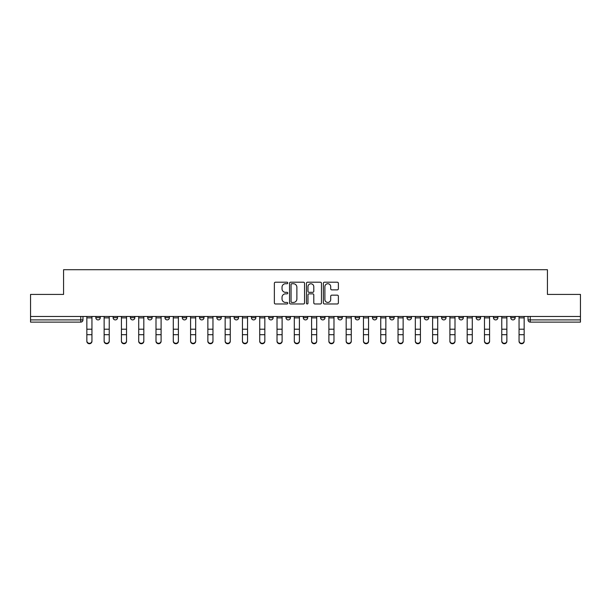 <?xml version="1.0" encoding="UTF-8"?>
<svg xmlns="http://www.w3.org/2000/svg" width="611" height="611" viewBox="0 0 611 611"><rect width="100%" height="100%" fill="white"/><g stroke="black" fill="none" stroke-linecap="round" stroke-linejoin="round"><path stroke-width="0.92" d="M287.766 282.969A0.764 0.764 0 0 0 287.01 282.206L275.446 282.206A1.085 1.085 0 0 0 274.362 283.298L274.362 302.873A1.085 1.085 0 0 0 275.446 303.965L287.01 303.965A0.764 0.764 0 0 0 287.766 303.201A0.764 0.764 0 0 0 287.01 302.437L285.513 302.437A3.483 3.483 0 0 1 282.03 298.962L282.03 297.328A3.483 3.483 0 0 1 285.513 293.845L287.01 293.845A0.764 0.764 0 0 0 287.766 293.089A0.764 0.764 0 0 0 287.01 292.325L285.513 292.325A3.483 3.483 0 0 1 282.03 288.843L282.03 287.208A3.483 3.483 0 0 1 285.513 283.733L287.01 283.733A0.764 0.764 0 0 0 287.766 282.969M510.743 316.467L510.743 317.689L515.172 317.689A2.215 2.215 0 0 1 512.957 319.904A2.215 2.215 0 0 1 510.743 317.689L510.743 316.467M441.593 317.689L441.593 316.467L441.593 317.689A2.215 2.215 0 0 0 443.807 319.904A2.215 2.215 0 0 1 441.593 317.689L446.022 317.689A2.215 2.215 0 0 1 443.807 319.904A2.215 2.215 0 0 0 446.022 317.689L446.022 316.467L446.022 317.689M285.994 316.467L285.994 317.689L290.431 317.689A2.215 2.215 0 0 1 288.209 319.904A2.215 2.215 0 0 1 285.994 317.689L285.994 316.467M234.128 316.467L234.128 317.689L238.565 317.689A2.215 2.215 0 0 1 236.35 319.904A2.215 2.215 0 0 1 234.128 317.689L234.128 316.467M199.553 316.467L199.553 317.689L203.99 317.689A2.215 2.215 0 0 1 201.767 319.904A2.215 2.215 0 0 1 199.553 317.689L199.553 316.467M182.269 316.467L182.269 317.689L186.699 317.689A2.215 2.215 0 0 1 184.484 319.904A2.215 2.215 0 0 1 182.269 317.689L182.269 316.467M147.686 316.467L147.686 317.689L152.124 317.689A2.215 2.215 0 0 1 149.909 319.904A2.215 2.215 0 0 1 147.686 317.689L147.686 316.467M337.287 289.874A1.085 1.085 0 0 0 338.379 288.789L338.379 283.298A1.085 1.085 0 0 0 337.287 282.206L324.456 282.206A1.085 1.085 0 0 0 323.364 283.298L323.364 302.873A1.085 1.085 0 0 0 324.456 303.965L337.287 303.965A1.085 1.085 0 0 0 338.379 302.873L338.379 296.243A1.085 1.085 0 0 0 337.287 295.151L331.796 295.151A1.085 1.085 0 0 0 330.711 296.243L330.711 299.527A2.91 2.91 0 0 1 327.802 302.437A2.91 2.91 0 0 1 324.892 299.527L324.892 286.643A2.91 2.91 0 0 1 327.802 283.733A2.91 2.91 0 0 1 330.711 286.643L330.711 288.789A1.085 1.085 0 0 0 331.796 289.874L337.287 289.874M30.55 316.467L30.55 294.418L63.575 294.418L63.575 269.703L547.425 269.703L547.425 294.418L580.45 294.418L580.45 316.467L30.55 316.467L30.55 319.904L82.966 319.904L82.966 316.467L82.966 319.904A2.215 2.215 0 0 1 80.751 322.119L30.55 322.119L30.55 319.904M304.545 283.298A1.085 1.085 0 0 0 303.461 282.206L290.622 282.206A1.085 1.085 0 0 0 289.538 283.298L289.538 302.873A1.085 1.085 0 0 0 290.622 303.965L303.461 303.965A1.085 1.085 0 0 0 304.545 302.873L304.545 283.298M307.539 282.206L320.378 282.206A1.085 1.085 0 0 1 321.462 283.298L321.462 302.873A1.085 1.085 0 0 1 320.378 303.965L314.879 303.965A1.085 1.085 0 0 1 313.794 302.873L313.794 294.937A1.085 1.085 0 0 0 312.71 293.845L309.059 293.845A1.085 1.085 0 0 0 307.975 294.937L307.975 303.201A0.764 0.764 0 0 1 307.211 303.965A0.764 0.764 0 0 1 306.455 303.201L306.455 283.298A1.085 1.085 0 0 1 307.539 282.206M528.034 316.467L528.034 319.904L580.45 319.904L580.45 322.119L530.249 322.119A2.215 2.215 0 0 1 528.034 319.904L528.034 316.467M580.45 316.467L580.45 319.904M515.172 316.467L515.172 317.689L515.172 316.467M493.451 316.467L493.451 317.689L497.889 317.689L497.889 316.467L497.889 317.689A2.215 2.215 0 0 1 495.674 319.904A2.215 2.215 0 0 1 493.451 317.689A2.215 2.215 0 0 0 495.674 319.904M480.597 316.467L480.597 317.689A2.215 2.215 0 0 1 478.382 319.904A2.215 2.215 0 0 1 476.168 317.689L480.597 317.689M476.168 316.467L476.168 317.689M458.876 316.467L458.876 317.689L463.314 317.689L463.314 316.467L463.314 317.689A2.215 2.215 0 0 1 461.091 319.904A2.215 2.215 0 0 1 458.876 317.689A2.215 2.215 0 0 0 461.091 319.904M424.301 316.467L424.301 317.689L428.731 317.689L428.731 316.467L428.731 317.689A2.215 2.215 0 0 1 426.516 319.904A2.215 2.215 0 0 1 424.301 317.689A2.215 2.215 0 0 0 426.516 319.904M411.447 317.689L411.447 316.467L411.447 317.689A2.215 2.215 0 0 1 409.233 319.904A2.215 2.215 0 0 1 407.01 317.689L411.447 317.689A2.215 2.215 0 0 1 409.233 319.904M407.01 316.467L407.01 317.689M394.156 316.467L394.156 317.689A2.215 2.215 0 0 1 391.941 319.904A2.215 2.215 0 0 1 389.726 317.689L394.156 317.689A2.215 2.215 0 0 1 391.941 319.904M389.726 316.467L389.726 317.689M376.872 316.467L376.872 317.689A2.215 2.215 0 0 1 374.65 319.904A2.215 2.215 0 0 1 372.435 317.689L376.872 317.689M372.435 316.467L372.435 317.689M359.581 316.467L359.581 317.689A2.215 2.215 0 0 1 357.366 319.904A2.215 2.215 0 0 1 355.151 317.689L359.581 317.689M355.151 316.467L355.151 317.689M342.29 316.467L342.29 317.689A2.215 2.215 0 0 1 340.075 319.904A2.215 2.215 0 0 1 337.86 317.689L342.29 317.689M337.86 316.467L337.86 317.689M325.006 316.467L325.006 317.689A2.215 2.215 0 0 1 322.791 319.904A2.215 2.215 0 0 1 320.569 317.689A2.215 2.215 0 0 0 322.791 319.904M320.569 316.467L320.569 317.689L325.006 317.689M307.715 316.467L307.715 317.689A2.215 2.215 0 0 1 305.5 319.904A2.215 2.215 0 0 1 303.285 317.689A2.215 2.215 0 0 0 305.5 319.904M303.285 316.467L303.285 317.689L307.715 317.689M290.431 316.467L290.431 317.689A2.215 2.215 0 0 1 288.209 319.904M273.14 316.467L273.14 317.689A2.215 2.215 0 0 1 270.925 319.904A2.215 2.215 0 0 1 268.71 317.689L273.14 317.689M268.71 316.467L268.71 317.689M255.849 316.467L255.849 317.689A2.215 2.215 0 0 1 253.634 319.904A2.215 2.215 0 0 1 251.419 317.689L255.849 317.689L255.849 316.467M251.419 316.467L251.419 317.689M238.565 316.467L238.565 317.689M221.274 316.467L221.274 317.689A2.215 2.215 0 0 1 219.059 319.904A2.215 2.215 0 0 1 216.844 317.689L221.274 317.689L221.274 316.467M216.844 316.467L216.844 317.689M203.99 316.467L203.99 317.689L203.99 316.467M186.699 317.689L186.699 316.467L186.699 317.689A2.215 2.215 0 0 1 184.484 319.904M169.407 316.467L169.407 317.689A2.215 2.215 0 0 1 167.193 319.904A2.215 2.215 0 0 1 164.978 317.689A2.215 2.215 0 0 0 167.193 319.904A2.215 2.215 0 0 0 169.407 317.689L169.407 316.467M164.978 316.467L164.978 317.689L169.407 317.689M152.124 316.467L152.124 317.689M134.832 316.467L134.832 317.689A2.215 2.215 0 0 1 132.618 319.904A2.215 2.215 0 0 1 130.403 317.689A2.215 2.215 0 0 0 132.618 319.904A2.215 2.215 0 0 0 134.832 317.689L130.403 317.689L130.403 316.467M113.111 316.467L113.111 317.689L117.549 317.689L117.549 316.467L117.549 317.689A2.215 2.215 0 0 1 115.326 319.904A2.215 2.215 0 0 1 113.111 317.689A2.215 2.215 0 0 0 115.326 319.904M95.828 316.467L95.828 317.689L100.257 317.689L100.257 316.467L100.257 317.689A2.215 2.215 0 0 1 98.043 319.904A2.215 2.215 0 0 1 95.828 317.689A2.215 2.215 0 0 0 98.043 319.904M291.821 283.733A0.764 0.764 0 0 0 291.057 284.489L291.057 301.681A0.764 0.764 0 0 0 291.821 302.437L293.395 302.437A3.483 3.483 0 0 0 296.877 298.962L296.877 287.208A3.483 3.483 0 0 0 293.395 283.733L291.821 283.733M313.794 286.696A2.91 2.91 0 0 0 310.884 283.787A2.91 2.91 0 0 0 307.975 286.696L307.975 291.233A1.085 1.085 0 0 0 309.059 292.325L312.71 292.325A1.085 1.085 0 0 0 313.794 291.233L313.794 286.696M86.846 341.297L86.846 340.869A2.551 2.436 0 0 0 89.397 343.306A2.551 2.436 0 0 0 91.948 340.869L91.948 341.297A2.551 2.436 180 0 1 89.397 343.733A2.551 2.436 180 0 1 86.846 341.297L86.846 335.118M86.846 316.467L86.846 340.869M91.948 316.467L91.948 340.869M104.137 341.297L104.137 340.869A2.551 2.436 0 0 0 106.688 343.306A2.551 2.436 0 0 0 109.232 340.869L109.232 341.297A2.551 2.436 180 0 1 106.688 343.733A2.551 2.436 180 0 1 104.137 341.297L104.137 335.118M121.421 341.297L121.421 340.869A2.551 2.436 0 0 0 123.972 343.306A2.551 2.436 0 0 0 126.523 340.869L126.523 341.297A2.551 2.436 180 0 1 123.972 343.733A2.551 2.436 180 0 1 121.421 341.297L121.421 335.118M104.137 316.467L104.137 340.869M109.232 316.467L109.232 340.869M121.421 316.467L121.421 340.869M126.523 316.467L126.523 340.869M138.712 341.297L138.712 340.869A2.551 2.436 0 0 0 141.263 343.306A2.551 2.436 0 0 0 143.814 340.869L143.814 341.297A2.551 2.436 180 0 1 141.263 343.733A2.551 2.436 180 0 1 138.712 341.297L138.712 335.118M156.004 341.297L156.004 340.869A2.551 2.436 0 0 0 158.547 343.306A2.551 2.436 0 0 0 161.098 340.869L161.098 341.297A2.551 2.436 180 0 1 158.547 343.733A2.551 2.436 180 0 1 156.004 341.297L156.004 335.118M173.287 341.297L173.287 340.869A2.551 2.436 0 0 0 175.838 343.306A2.551 2.436 0 0 0 178.389 340.869L178.389 341.297A2.551 2.436 180 0 1 175.838 343.733A2.551 2.436 180 0 1 173.287 341.297L173.287 335.118M138.712 316.467L138.712 340.869M143.814 316.467L143.814 340.869M156.004 316.467L156.004 340.869M161.098 316.467L161.098 340.869M173.287 316.467L173.287 340.869M178.389 316.467L178.389 340.869M190.579 341.297L190.579 340.869A2.551 2.436 0 0 0 193.129 343.306A2.551 2.436 0 0 0 195.673 340.869L195.673 341.297A2.551 2.436 180 0 1 193.129 343.733A2.551 2.436 180 0 1 190.579 341.297L190.579 335.118M190.579 316.467L190.579 340.869M195.673 316.467L195.673 340.869M207.862 341.297L207.862 340.869A2.551 2.436 0 0 0 210.413 343.306A2.551 2.436 0 0 0 212.964 340.869L212.964 341.297A2.551 2.436 180 0 1 210.413 343.733A2.551 2.436 180 0 1 207.862 341.297L207.862 335.118M207.862 316.467L207.862 340.869M212.964 316.467L212.964 340.869M225.154 341.297L225.154 340.869A2.551 2.436 0 0 0 227.704 343.306A2.551 2.436 0 0 0 230.255 340.869L230.255 341.297A2.551 2.436 180 0 1 227.704 343.733A2.551 2.436 180 0 1 225.154 341.297L225.154 335.118M225.154 316.467L225.154 340.869M230.255 316.467L230.255 340.869M242.445 341.297L242.445 340.869A2.551 2.436 0 0 0 244.988 343.306A2.551 2.436 0 0 0 247.539 340.869L247.539 341.297A2.551 2.436 180 0 1 244.988 343.733A2.551 2.436 180 0 1 242.445 341.297L242.445 335.118M242.445 316.467L242.445 340.869M247.539 316.467L247.539 340.869M259.728 341.297L259.728 340.869A2.551 2.436 0 0 0 262.279 343.306A2.551 2.436 0 0 0 264.83 340.869L264.83 341.297A2.551 2.436 180 0 1 262.279 343.733A2.551 2.436 180 0 1 259.728 341.297L259.728 335.118M259.728 316.467L259.728 340.869M264.83 316.467L264.83 340.869M277.02 341.297L277.02 340.869A2.551 2.436 0 0 0 279.571 343.306A2.551 2.436 0 0 0 282.114 340.869L282.114 341.297A2.551 2.436 180 0 1 279.571 343.733A2.551 2.436 180 0 1 277.02 341.297L277.02 335.118M277.02 316.467L277.02 340.869M282.114 316.467L282.114 340.869M294.303 341.297L294.303 340.869A2.551 2.436 0 0 0 296.854 343.306A2.551 2.436 0 0 0 299.405 340.869L299.405 341.297A2.551 2.436 180 0 1 296.854 343.733A2.551 2.436 180 0 1 294.303 341.297L294.303 335.118M294.303 316.467L294.303 340.869M299.405 316.467L299.405 340.869M311.595 341.297L311.595 340.869A2.551 2.436 0 0 0 314.146 343.306A2.551 2.436 0 0 0 316.697 340.869L316.697 341.297A2.551 2.436 180 0 1 314.146 343.733A2.551 2.436 180 0 1 311.595 341.297L311.595 335.118M311.595 316.467L311.595 340.869M316.697 316.467L316.697 340.869M328.886 341.297L328.886 340.869A2.551 2.436 0 0 0 331.429 343.306A2.551 2.436 0 0 0 333.98 340.869L333.98 341.297A2.551 2.436 180 0 1 331.429 343.733A2.551 2.436 180 0 1 328.886 341.297L328.886 335.118M328.886 316.467L328.886 340.869M333.98 316.467L333.98 340.869M346.17 341.297L346.17 340.869A2.551 2.436 0 0 0 348.721 343.306A2.551 2.436 0 0 0 351.272 340.869L351.272 341.297A2.551 2.436 180 0 1 348.721 343.733A2.551 2.436 180 0 1 346.17 341.297L346.17 335.118M346.17 316.467L346.17 340.869M351.272 316.467L351.272 340.869M363.461 341.297L363.461 340.869A2.551 2.436 0 0 0 366.012 343.306A2.551 2.436 0 0 0 368.555 340.869L368.555 341.297A2.551 2.436 180 0 1 366.012 343.733A2.551 2.436 180 0 1 363.461 341.297L363.461 335.118M363.461 316.467L363.461 340.869M368.555 316.467L368.555 340.869M380.745 341.297L380.745 340.869A2.551 2.436 0 0 0 383.296 343.306A2.551 2.436 0 0 0 385.846 340.869L385.846 341.297A2.551 2.436 180 0 1 383.296 343.733A2.551 2.436 180 0 1 380.745 341.297L380.745 335.118M380.745 316.467L380.745 340.869M385.846 316.467L385.846 340.869M398.036 341.297L398.036 340.869A2.551 2.436 0 0 0 400.587 343.306A2.551 2.436 0 0 0 403.138 340.869L403.138 341.297A2.551 2.436 180 0 1 400.587 343.733A2.551 2.436 180 0 1 398.036 341.297L398.036 335.118M398.036 316.467L398.036 340.869M403.138 316.467L403.138 340.869M415.327 341.297L415.327 340.869A2.551 2.436 0 0 0 417.871 343.306A2.551 2.436 0 0 0 420.421 340.869L420.421 341.297A2.551 2.436 180 0 1 417.871 343.733A2.551 2.436 180 0 1 415.327 341.297L415.327 335.118M415.327 316.467L415.327 340.869M420.421 316.467L420.421 340.869M432.611 341.297L432.611 340.869A2.551 2.436 0 0 0 435.162 343.306A2.551 2.436 0 0 0 437.713 340.869L437.713 341.297A2.551 2.436 180 0 1 435.162 343.733A2.551 2.436 180 0 1 432.611 341.297L432.611 335.118M432.611 316.467L432.611 340.869M437.713 316.467L437.713 340.869M449.902 341.297L449.902 340.869A2.551 2.436 0 0 0 452.453 343.306A2.551 2.436 0 0 0 454.996 340.869L454.996 341.297A2.551 2.436 180 0 1 452.453 343.733A2.551 2.436 180 0 1 449.902 341.297L449.902 335.118M449.902 316.467L449.902 340.869M454.996 316.467L454.996 340.869M467.186 341.297L467.186 340.869A2.551 2.436 0 0 0 469.737 343.306A2.551 2.436 0 0 0 472.288 340.869L472.288 341.297A2.551 2.436 180 0 1 469.737 343.733A2.551 2.436 180 0 1 467.186 341.297L467.186 335.118M467.186 316.467L467.186 340.869M472.288 316.467L472.288 340.869M484.477 341.297L484.477 340.869A2.551 2.436 0 0 0 487.028 343.306A2.551 2.436 0 0 0 489.579 340.869L489.579 341.297A2.551 2.436 180 0 1 487.028 343.733A2.551 2.436 180 0 1 484.477 341.297L484.477 335.118M484.477 316.467L484.477 340.869M489.579 316.467L489.579 340.869M501.768 341.297L501.768 340.869A2.551 2.436 0 0 0 504.312 343.306A2.551 2.436 0 0 0 506.863 340.869L506.863 341.297A2.551 2.436 180 0 1 504.312 343.733A2.551 2.436 180 0 1 501.768 341.297L501.768 335.118M501.768 316.467L501.768 340.869M506.863 316.467L506.863 340.869M519.052 341.297L519.052 340.869A2.551 2.436 0 0 0 521.603 343.306A2.551 2.436 0 0 0 524.154 340.869L524.154 341.297A2.551 2.436 180 0 1 521.603 343.733A2.551 2.436 180 0 1 519.052 341.297L519.052 335.118M519.052 316.467L519.052 340.869M524.154 316.467L524.154 340.869M80.751 316.467L80.751 322.119M530.249 316.467L530.249 322.119M91.948 317.857L86.846 317.857M91.948 329.207L86.846 329.207M91.948 334.691L86.846 334.691M109.232 317.857L104.137 317.857M109.232 329.207L104.137 329.207M109.232 334.691L104.137 334.691M126.523 317.857L121.421 317.857M126.523 329.207L121.421 329.207M126.523 334.691L121.421 334.691M143.814 317.857L138.712 317.857M143.814 329.207L138.712 329.207M143.814 334.691L138.712 334.691M161.098 317.857L156.004 317.857M161.098 329.207L156.004 329.207M161.098 334.691L156.004 334.691M178.389 317.857L173.287 317.857M178.389 329.207L173.287 329.207M178.389 334.691L173.287 334.691M195.673 317.857L190.579 317.857M195.673 329.207L190.579 329.207M195.673 334.691L190.579 334.691M212.964 317.857L207.862 317.857M212.964 329.207L207.862 329.207M212.964 334.691L207.862 334.691M230.255 317.857L225.154 317.857M230.255 329.207L225.154 329.207M230.255 334.691L225.154 334.691M247.539 317.857L242.445 317.857M247.539 329.207L242.445 329.207M247.539 334.691L242.445 334.691M264.83 317.857L259.728 317.857M264.83 329.207L259.728 329.207M264.83 334.691L259.728 334.691M282.114 317.857L277.02 317.857M282.114 329.207L277.02 329.207M282.114 334.691L277.02 334.691M299.405 317.857L294.303 317.857M299.405 329.207L294.303 329.207M299.405 334.691L294.303 334.691M316.697 317.857L311.595 317.857M316.697 329.207L311.595 329.207M316.697 334.691L311.595 334.691M333.98 317.857L328.886 317.857M333.98 329.207L328.886 329.207M333.98 334.691L328.886 334.691M351.272 317.857L346.17 317.857M351.272 329.207L346.17 329.207M351.272 334.691L346.17 334.691M368.555 317.857L363.461 317.857M368.555 329.207L363.461 329.207M368.555 334.691L363.461 334.691M385.846 317.857L380.745 317.857M385.846 329.207L380.745 329.207M385.846 334.691L380.745 334.691M403.138 317.857L398.036 317.857M403.138 329.207L398.036 329.207M403.138 334.691L398.036 334.691M420.421 317.857L415.327 317.857M420.421 329.207L415.327 329.207M420.421 334.691L415.327 334.691M437.713 317.857L432.611 317.857M437.713 329.207L432.611 329.207M437.713 334.691L432.611 334.691M454.996 317.857L449.902 317.857M454.996 329.207L449.902 329.207M454.996 334.691L449.902 334.691M472.288 317.857L467.186 317.857M472.288 329.207L467.186 329.207M472.288 334.691L467.186 334.691M489.579 317.857L484.477 317.857M489.579 329.207L484.477 329.207M489.579 334.691L484.477 334.691M506.863 317.857L501.768 317.857M506.863 329.207L501.768 329.207M506.863 334.691L501.768 334.691M524.154 317.857L519.052 317.857M524.154 329.207L519.052 329.207M524.154 334.691L519.052 334.691"/></g></svg>
